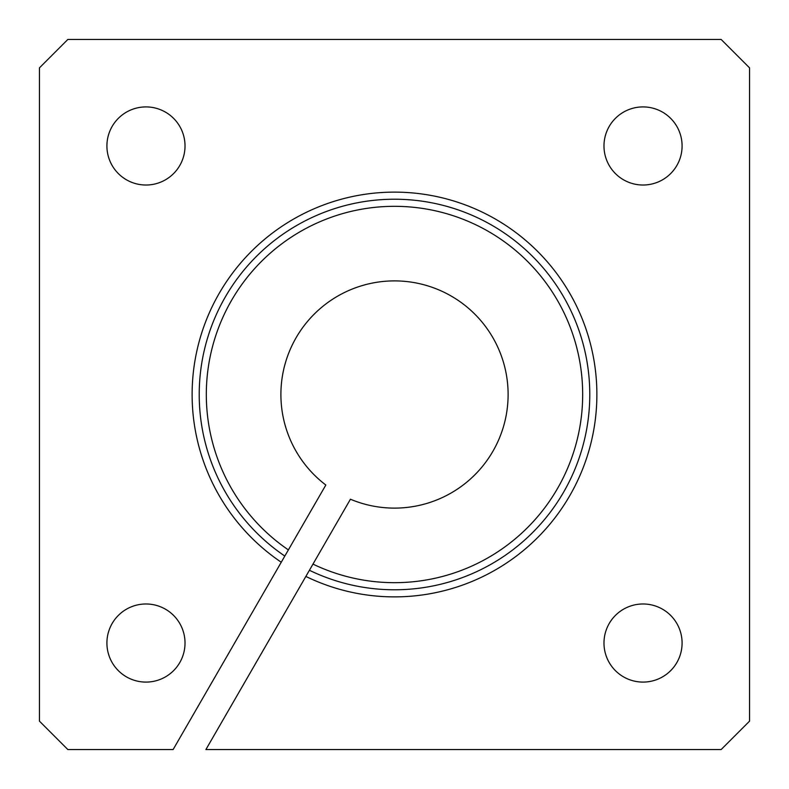 <?xml version="1.0" encoding="UTF-8"?>
<svg xmlns="http://www.w3.org/2000/svg" width="789" height="789" viewBox="0 0 789 789"><rect width="100%" height="100%" fill="white"/><g stroke="black" fill="none" stroke-linecap="round" stroke-linejoin="round"><path stroke-width="1.18" d="M603.979 145.965A39.056 39.056 0 0 0 643.035 185.02A39.056 39.056 0 0 0 682.091 145.965A39.056 39.056 0 0 0 643.035 106.909A39.056 39.056 0 0 0 603.979 145.965M603.979 643.035A39.056 39.056 0 0 0 643.035 682.091A39.056 39.056 0 0 0 682.091 643.035A39.056 39.056 0 0 0 643.035 603.979A39.056 39.056 0 0 0 603.979 643.035M106.909 145.965A39.056 39.056 0 0 0 145.965 185.02A39.056 39.056 0 0 0 185.02 145.965A39.056 39.056 0 0 0 145.965 106.909A39.056 39.056 0 0 0 106.909 145.965M106.909 643.035A39.056 39.056 0 0 0 145.965 682.091A39.056 39.056 0 0 0 185.02 643.035A39.056 39.056 0 0 0 145.965 603.979A39.056 39.056 0 0 0 106.909 643.035M589.778 394.5A195.278 195.278 0 0 1 309.416 570.269L312.977 564.105L309.416 570.269A195.278 195.278 0 0 0 589.778 394.5A195.278 195.278 0 0 0 394.5 199.222A195.278 195.278 0 0 0 284.819 556.067L325.837 485.018A113.616 113.616 0 0 1 438.566 289.78A113.616 113.616 0 0 1 499.22 438.566A113.616 113.616 0 0 1 350.434 499.22L205.909 749.55L721.146 749.55L749.55 721.146L749.55 67.854L721.146 39.45L67.854 39.45L39.45 67.854L39.45 721.146L67.854 749.55L173.116 749.55L284.819 556.067M312.977 564.105A188.177 188.177 0 0 0 582.676 394.5A188.177 188.177 0 0 0 394.5 206.323A188.177 188.177 0 0 0 288.379 549.903M281.259 562.232A202.378 202.378 0 0 1 394.5 192.121A202.378 202.378 0 0 1 596.879 394.5A202.378 202.378 0 0 1 305.856 576.434"/></g></svg>
